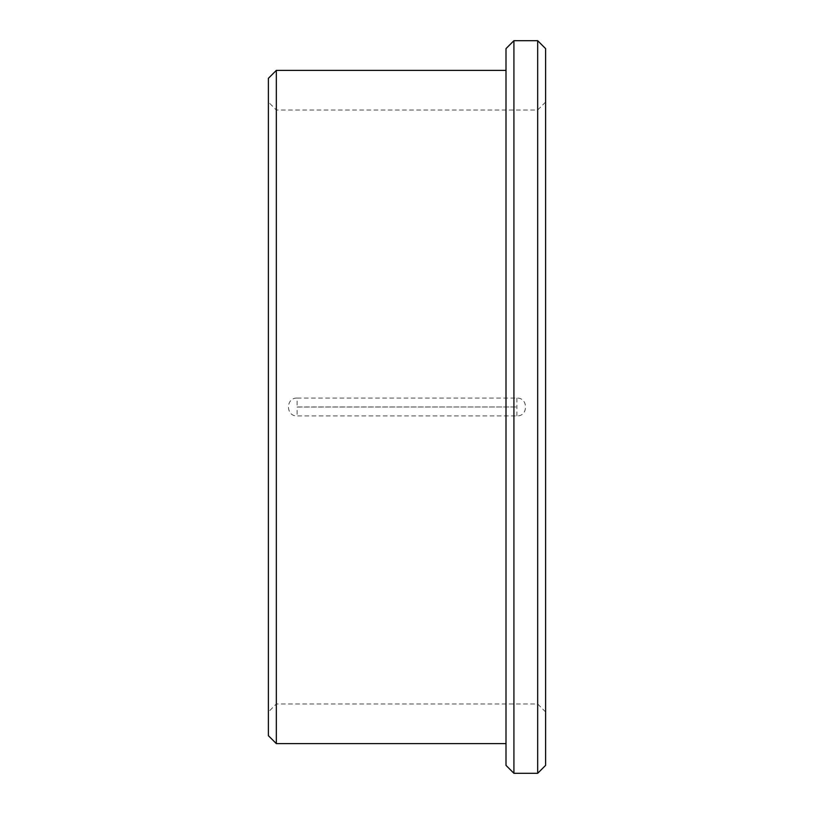 <?xml version="1.0" encoding="UTF-8"?>
<svg xmlns="http://www.w3.org/2000/svg" width="814" height="814" viewBox="0 0 814 814"><rect width="100%" height="100%" fill="white"/><g stroke="black" fill="none" stroke-linecap="round" stroke-linejoin="round"><path stroke-width="0.61" stroke-dasharray="4.07 3.05" d="M297.11 398.087L516.89 398.087C528.398 397.547 528.378 416.463 516.89 415.913L297.11 415.913C285.602 416.453 285.622 397.537 297.11 398.087L297.11 406.959L516.89 406.959L297.11 407.041L297.11 415.913M545.604 48.616L545.604 765.384M537.678 40.7L537.678 773.3M513.919 40.7L513.919 773.3M276.322 70.401L276.322 743.599M537.678 407L537.678 703.998L537.678 407M545.604 407L545.604 102.076L545.604 407M268.396 78.317L268.396 735.683M506.003 48.616L506.003 765.384M516.89 415.913L516.89 407.041M516.89 398.087L516.89 406.959M545.604 102.076L537.678 110.002L276.322 110.002L268.396 102.076M545.604 711.924L537.678 703.998L276.322 703.998L268.396 711.924"/><path stroke-width="1.22" d="M537.678 773.3L545.604 765.384L545.604 48.616L537.678 40.7L513.919 40.7L513.919 773.3L537.678 773.3L537.678 40.7M268.396 735.683L268.396 78.317L276.322 70.401L276.322 743.599L268.396 735.683M513.919 773.3L506.003 765.384L506.003 48.616L513.919 40.7M506.003 70.401L276.322 70.401M506.003 743.599L276.322 743.599"/></g></svg>
